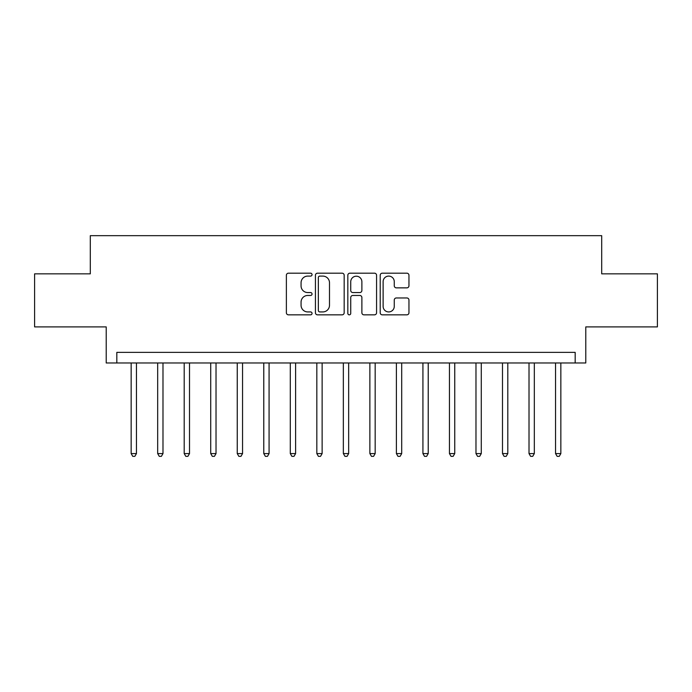 <?xml version="1.0" encoding="UTF-8"?>
<svg xmlns="http://www.w3.org/2000/svg" width="692" height="692" viewBox="0 0 692 692"><rect width="100%" height="100%" fill="white"/><g stroke="black" fill="none" stroke-linecap="round" stroke-linejoin="round"><path stroke-width="1.04" d="M312.049 274.637A1.462 1.462 0 0 0 310.596 273.184L288.46 273.184A2.085 2.085 0 0 0 286.376 275.269L286.376 312.758A2.085 2.085 0 0 0 288.46 314.843L310.596 314.843A1.462 1.462 0 0 0 312.049 313.381A1.462 1.462 0 0 0 310.596 311.928L307.724 311.928A6.669 6.669 0 0 1 301.063 305.258L301.063 302.136A6.669 6.669 0 0 1 307.724 295.467L310.596 295.467A1.462 1.462 0 0 0 312.049 294.013A1.462 1.462 0 0 0 310.596 292.552L307.724 292.552A6.669 6.669 0 0 1 301.063 285.891L301.063 282.76A6.669 6.669 0 0 1 307.724 276.099L310.596 276.099A1.462 1.462 0 0 0 312.049 274.637M406.87 287.863A2.085 2.085 0 0 0 408.955 285.787L408.955 275.269A2.085 2.085 0 0 0 406.87 273.184L382.295 273.184A2.085 2.085 0 0 0 380.211 275.269L380.211 312.758A2.085 2.085 0 0 0 382.295 314.843L406.87 314.843A2.085 2.085 0 0 0 408.955 312.758L408.955 300.051A2.085 2.085 0 0 0 406.87 297.967L396.352 297.967A2.085 2.085 0 0 0 394.267 300.051L394.267 306.348A5.571 5.571 0 0 1 388.696 311.928A5.571 5.571 0 0 1 383.126 306.348L383.126 281.67A5.571 5.571 0 0 1 388.696 276.099A5.571 5.571 0 0 1 394.267 281.67L394.267 285.787A2.085 2.085 0 0 0 396.352 287.863L406.87 287.863M575.173 362.98L585.787 362.98L585.787 326.901L657.4 326.901L657.4 273.85L601.694 273.85L601.694 235.661L90.306 235.661L90.306 273.85L34.6 273.85L34.6 326.901L106.213 326.901L106.213 362.98L575.173 362.98L575.173 352.366L116.827 352.366L116.827 362.98M344.175 275.269A2.085 2.085 0 0 0 342.099 273.184L317.516 273.184A2.085 2.085 0 0 0 315.431 275.269L315.431 312.758A2.085 2.085 0 0 0 317.516 314.843L342.099 314.843A2.085 2.085 0 0 0 344.175 312.758L344.175 275.269M349.901 273.184L374.484 273.184A2.085 2.085 0 0 1 376.569 275.269L376.569 312.758A2.085 2.085 0 0 1 374.484 314.843L363.966 314.843A2.085 2.085 0 0 1 361.881 312.758L361.881 297.551A2.085 2.085 0 0 0 359.797 295.467L352.825 295.467A2.085 2.085 0 0 0 350.74 297.551L350.74 313.381A1.462 1.462 0 0 1 349.278 314.843A1.462 1.462 0 0 1 347.825 313.381L347.825 275.269A2.085 2.085 0 0 1 349.901 273.184M319.808 276.099A1.462 1.462 0 0 0 318.346 277.561L318.346 310.466A1.462 1.462 0 0 0 319.808 311.928L322.827 311.928A6.669 6.669 0 0 0 329.496 305.258L329.496 282.76A6.669 6.669 0 0 0 322.827 276.099L319.808 276.099M361.881 281.774A5.571 5.571 0 0 0 356.311 276.203A5.571 5.571 0 0 0 350.74 281.774L350.74 290.467A2.085 2.085 0 0 0 352.825 292.552L359.797 292.552A2.085 2.085 0 0 0 361.881 290.467L361.881 281.774M131.151 362.98L131.151 453.58L136.454 453.58L136.454 362.98M136.454 453.58L134.862 456.339L132.743 456.339L131.151 453.58M157.672 362.98L157.672 453.58L162.983 453.58L162.983 362.98M162.983 453.58L161.392 456.339L159.264 456.339L157.672 453.58M184.202 362.98L184.202 453.58L189.504 453.58L189.504 362.98M189.504 453.58L187.913 456.339L185.793 456.339L184.202 453.58M210.723 362.98L210.723 453.58L216.025 453.58L216.025 362.98M216.025 453.58L214.434 456.339L212.314 456.339L210.723 453.58M237.252 362.98L237.252 453.58L242.555 453.58L242.555 362.98M242.555 453.58L240.963 456.339L238.844 456.339L237.252 453.58M263.773 362.98L263.773 453.58L269.076 453.58L269.076 362.98M269.076 453.58L267.484 456.339L265.365 456.339L263.773 453.58M290.294 362.98L290.294 453.58L295.605 453.58L295.605 362.98M295.605 453.58L294.013 456.339L291.886 456.339L290.294 453.58M316.824 362.98L316.824 453.58L322.126 453.58L322.126 362.98M322.126 453.58L320.534 456.339L318.415 456.339L316.824 453.58M343.344 362.98L343.344 453.58L348.656 453.58L348.656 362.98M348.656 453.58L347.064 456.339L344.936 456.339L343.344 453.58M369.874 362.98L369.874 453.58L375.176 453.58L375.176 362.98M375.176 453.58L373.585 456.339L371.466 456.339L369.874 453.58M396.395 362.98L396.395 453.58L401.706 453.58L401.706 362.98M401.706 453.58L400.114 456.339L397.987 456.339L396.395 453.58M422.924 362.98L422.924 453.58L428.227 453.58L428.227 362.98M428.227 453.58L426.635 456.339L424.516 456.339L422.924 453.58M449.445 362.98L449.445 453.58L454.748 453.58L454.748 362.98M454.748 453.58L453.156 456.339L451.037 456.339L449.445 453.58M475.975 362.98L475.975 453.58L481.277 453.58L481.277 362.98M481.277 453.58L479.686 456.339L477.567 456.339L475.975 453.58M502.496 362.98L502.496 453.58L507.798 453.58L507.798 362.98M507.798 453.58L506.207 456.339L504.087 456.339L502.496 453.58M529.017 362.98L529.017 453.58L534.328 453.58L534.328 362.98M534.328 453.58L532.736 456.339L530.608 456.339L529.017 453.58M555.546 362.98L555.546 453.58L560.849 453.58L560.849 362.98M560.849 453.58L559.257 456.339L557.138 456.339L555.546 453.58"/></g></svg>
